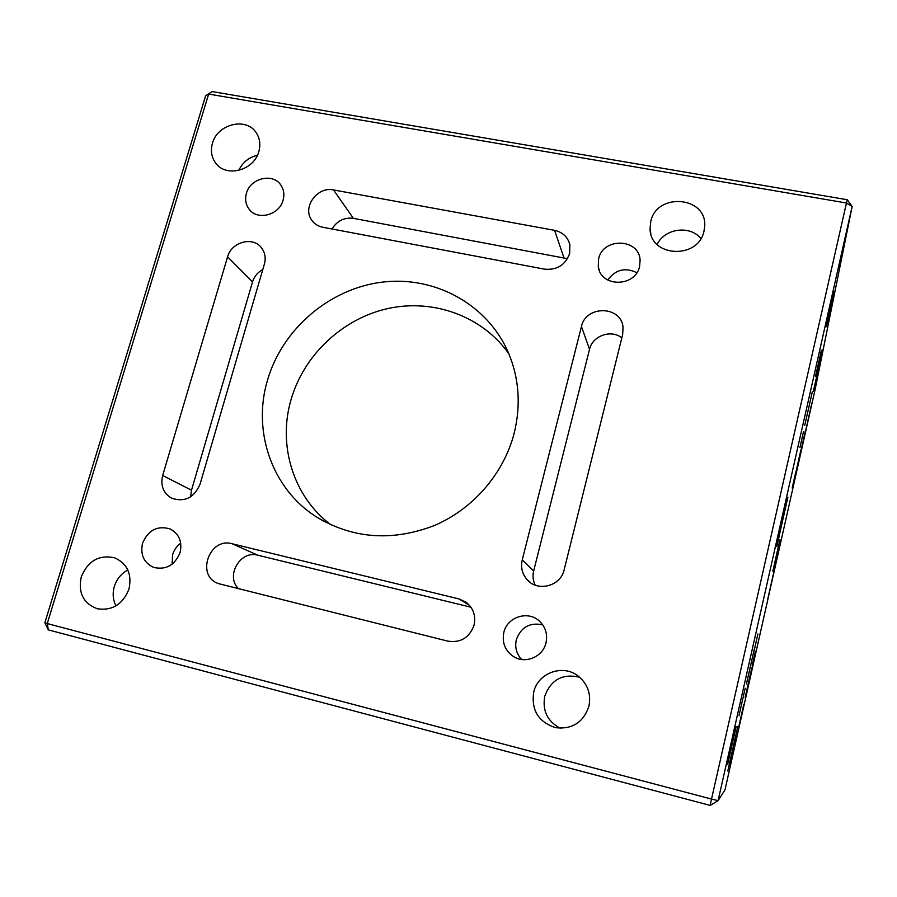 <?xml version="1.0" encoding="UTF-8"?>
<svg xmlns="http://www.w3.org/2000/svg" width="897" height="897" viewBox="0 0 897 897"><rect width="100%" height="100%" fill="white"/><g stroke="black" fill="none" stroke-linecap="round" stroke-linejoin="round"><path stroke-width="1.35" d="M787.891 497.218L776.78 546.621L787.891 497.218M822.74 349.516L813.4 391.114L822.74 349.516M737.816 726.514L727.792 770.972L737.816 726.514M776.062 562.038L767.585 599.79L776.062 562.038M803.533 431.547L799.922 447.614L803.533 431.547M757.92 633.955L754.175 650.572L757.92 633.955M755.409 651.278L752.146 665.787L755.409 651.278M795.336 473.986L792.174 488.046L795.336 473.986M779.897 539.669L772.844 571.064L779.897 539.669M834.244 291.603L826.35 326.766L834.244 291.603M736.19 726.525L727.658 764.379L736.19 726.525M754.355 648.856L746.45 683.951L754.355 648.856M812.301 391.787L804.755 425.369L812.301 391.787M800.886 449.969L794.495 478.426L800.886 449.969M751.821 667.85L745.172 697.429L751.821 667.85M811.774 403.437L805.719 430.414L811.774 403.437M736.706 736.863L730.259 765.511L736.706 736.863M569.651 253.447L569.853 244.702C567.79 236.954 562.699 232.166 554.57 230.338L333.516 189.94C317.269 186.172 301.964 207.409 311.764 220.202C314.432 223.947 318.121 226.302 322.819 227.255L544.49 269.156C556.992 270.277 565.379 265.041 569.651 253.447M332.047 229.004C337.048 220.819 344.156 217.276 353.373 218.341L567.487 258.684M474.076 625.086C476.015 615.589 473.291 607.931 465.902 602.111L458.872 598.904L232.065 543.739C209.068 537.011 195.636 576.255 218.554 583.633L447.895 641.153C460.766 643.003 469.49 637.644 474.076 625.086M267.463 380.306C252.259 430.986 271.746 488.394 315.912 516.582C352.162 538.604 391.35 541.71 433.498 525.877C472.663 509.53 503.587 473.964 514.116 433.453C521.056 405.276 519.161 378.399 508.464 352.835C487.576 304.195 434.653 275.558 382.055 282.151C329.412 288.677 282.252 329.064 267.463 380.306M331.038 524.924C293.353 496.848 277.577 445.361 291.02 399.748C303.859 354.909 342.699 318.469 388.188 308.478C433.666 298.566 482.362 316.237 508.834 353.721M743.826 704.246L738.859 726.323L743.826 704.246M821.36 350.267L815.53 376.269L821.36 350.267M805.36 430.964L800.64 451.987L805.36 430.964M745.194 688.19L738.993 715.705L745.194 688.19M533.704 692.204C531.147 710.2 538.424 722.018 555.523 727.658C572.241 729.564 583.375 722.433 588.914 706.275C591.258 694.087 587.737 684.052 578.341 676.192C563.069 663.702 537.841 672.806 533.704 692.204M579.619 677.224C562.509 673.333 550.881 679.702 544.726 696.341C542.27 710.76 547.45 721.39 560.277 728.241M212.466 143.262C210.38 150.763 211.49 157.412 215.807 163.22C226.212 177.92 254.075 170.441 258.829 151.548C260.747 144.619 259.883 138.373 256.25 132.801C246.451 116.868 217.433 123.887 212.466 143.262M650.74 221.593L650.056 228.881C650.157 257.372 698.505 259.625 703.999 231.112L704.672 226.47C707.363 196.32 656.593 192.014 650.74 221.593M81.268 576.872C77.972 592.906 83.376 603.546 97.504 608.805C112.405 610.868 122.9 604.275 128.977 589.037C132.128 574.024 127.34 563.619 114.625 557.811C99.074 554.469 87.962 560.827 81.268 576.872M127.845 569.987C121.196 573.609 116.688 579.126 114.311 586.537C112.383 593.399 112.932 599.835 115.971 605.856M503.834 632.43C501.838 642.835 505.179 650.953 513.869 656.795C525.664 664.195 542.988 656.694 545.981 642.835C547.731 634.538 545.679 627.418 539.815 621.486C528.625 610.106 507.22 616.665 503.834 632.43M542.685 624.794C529.757 622.204 520.978 627.171 516.336 639.707C514.687 647.253 516.448 653.846 521.639 659.486M246.417 193.36C244.803 199.325 245.722 204.628 249.175 209.259C257.495 220.897 279.382 215.089 283.082 200.177C284.584 194.593 283.844 189.57 280.851 185.096C272.935 172.616 250.252 178.111 246.417 193.36M598.613 258.829L598.277 266.701C600.631 287.5 635.457 287.41 639.595 266.443L640.099 260.242C639.348 238.266 602.975 237.167 598.613 258.829M142.556 543.268C140.111 554.772 143.834 562.823 153.735 567.431C166.091 570.156 174.87 565.188 180.084 552.53C182.427 541.676 179.108 533.816 170.116 528.95C157.39 525.306 148.196 530.082 142.556 543.268M180.734 543.223C176.765 546.105 174.052 549.917 172.605 554.649L172.101 564.179M710.177 805.416L718.093 800.64L724.978 789.887L815.115 389.477L852.15 206.456L718.093 800.64L711.523 799.07L846.454 203.014L208.653 94.062L47.261 623.572L711.523 799.07L710.177 805.416L48.326 629.885L47.261 623.572L44.85 622.787L205.637 95.788L212.219 91.584L847.273 199.739L852.15 206.456L846.454 203.014L847.273 199.739M227.58 256.856L162.671 475.5C160.35 485.636 163.332 493.204 171.641 498.194C184.636 502.466 194.1 497.824 200.031 484.268L264.391 264.099C266.05 257.831 265.019 252.326 261.307 247.572C252.674 236.135 231.325 242.055 227.58 256.856L252.539 281.893C254.266 276.433 257.697 272.296 262.81 269.492M564.157 569.774L622.641 334.592L623.056 327.226C621.195 305.552 585.752 305.07 581.447 326.497L522.233 559.93C520.596 567.196 522.132 573.665 526.831 579.339C537.258 592.3 560.76 586.335 564.157 569.774M190.691 496.792L191.498 490.188L252.539 281.893M535.173 585.124C532.986 580.606 532.482 575.896 533.659 570.985L589.542 349.303C592.412 335.803 611.126 329.132 621.834 337.855M238.512 588.735C225.169 576.009 240.284 549.951 257.876 555.221L470.97 607.235M257.405 155.282C248.794 157.379 242.571 162.424 238.748 170.43M700.905 238.535C689.995 224.855 664.565 228.387 657.153 244.489M636.836 272.71C625.22 267.104 615.533 269.537 607.762 280.021M205.637 95.788L212.219 91.584M48.326 629.885L44.85 622.787M563.888 257.641L554.57 230.338M469.546 605.408L458.872 598.904M257.876 555.221L232.065 543.739M533.659 570.985L522.233 559.93M589.542 349.303L581.447 326.497M353.373 218.341L333.516 189.94M191.498 490.188L162.671 475.5M323.772 521.28L315.912 516.582M216.984 164.588L215.807 163.22M650.852 233.769L650.056 228.881M516.347 658.028L513.869 656.795M250.207 210.436L249.175 209.259M599.319 270.457L598.277 266.701M530.542 582.669L526.831 579.339M312.907 221.671L311.764 220.202M172.28 498.497L171.641 498.194"/></g></svg>
